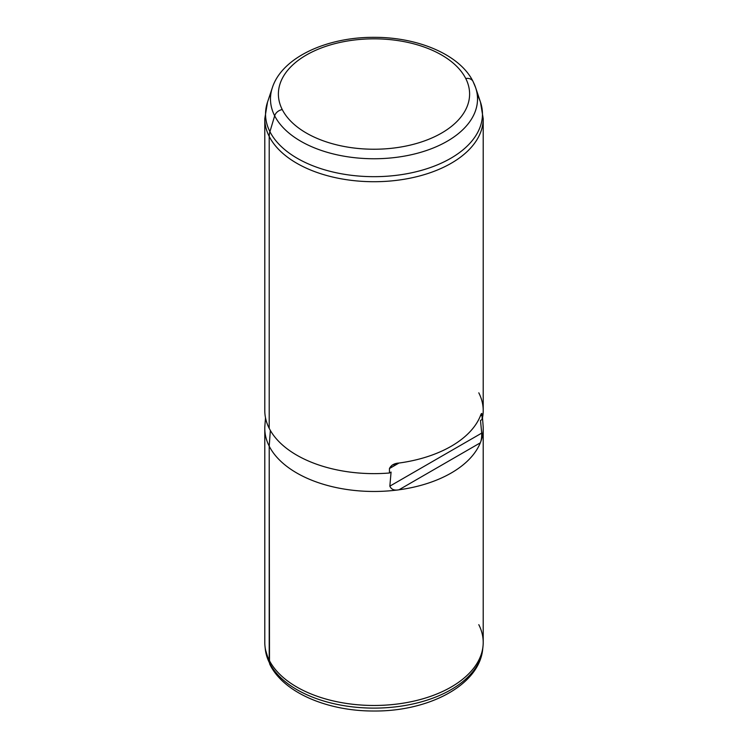 <?xml version="1.0" encoding="UTF-8"?>
<svg xmlns="http://www.w3.org/2000/svg" width="748" height="748" viewBox="0 0 748 748"><rect width="100%" height="100%" fill="white"/><g stroke="black" fill="none" stroke-linecap="round" stroke-linejoin="round"><path stroke-width="1.12" d="M483.002 646.319L482.703 649.124C479.29 685.392 428.314 711.526 373.85 711.011C327.876 711.189 283.95 692.882 270.028 664.738A8.191 6.414 -26.9 0 1 269.495 662.934A8.191 6.414 153.1 0 0 270.028 664.738L265.297 649.124A108.909 62.879 0 0 0 269.495 662.934A108.909 62.879 180 0 1 265.297 649.124L264.998 646.319A109.208 63.047 0 0 0 269.205 660.175L269.495 662.934A108.909 62.879 0 0 0 386.146 707.72A108.909 62.879 0 0 0 482.703 649.124A108.909 62.879 180 0 1 386.146 707.72A108.909 62.879 180 0 1 269.495 662.934L269.205 446.163A109.208 63.047 0 0 0 398.955 489.8A109.208 63.047 0 0 0 480.319 442.825A109.208 63.047 0 0 0 483.208 428.417L483.208 642.42A109.208 63.047 180 0 1 389.53 704.831A109.208 63.047 180 0 1 269.205 660.175A109.208 63.047 180 0 1 264.792 642.42L264.792 428.417A109.208 63.047 0 0 0 269.205 446.163L269.205 660.175A109.208 63.047 0 0 0 386.183 705.084A109.208 63.047 0 0 0 483.002 646.319A109.208 63.047 0 0 0 478.795 624.674M482.497 417.758L483.105 425.631A109.208 63.047 180 0 1 480.319 442.825C481.347 440.45 481.805 437.206 481.712 433.111L389.848 486.144L391.073 472.063L389.446 472.998A109.208 63.047 180 0 1 269.205 428.333L269.205 136.426A109.208 63.047 180 0 1 264.792 118.67A109.208 63.047 0 0 0 269.205 136.426L269.205 428.333A109.208 63.047 0 0 0 389.446 472.998L391.073 472.063L389.848 486.144C391.269 489.482 394.308 490.697 398.955 489.8A109.208 63.047 180 0 1 269.205 446.163L270.346 430.437L269.205 446.163A109.208 63.047 180 0 1 264.895 425.631L265.503 417.758M269.205 428.333A109.208 63.047 180 0 1 264.792 410.587L264.792 118.67L267.504 102.196L272.356 87.666C282.118 57.325 326.941 37.007 374.187 37.335C417.936 37.176 459.721 54.576 473.045 81.467A8.191 6.414 -26.9 0 0 465.742 78.493A95.604 55.202 0 0 1 400.919 147.001A95.604 55.202 0 0 1 282.258 109.573A8.191 6.414 -26.9 0 0 274.666 115.818A103.523 59.765 180 0 0 398.404 157.071A103.523 59.765 180 0 0 475.644 87.666A103.523 59.765 0 0 0 473.334 82.158A8.191 6.414 153.1 0 0 473.045 81.467A8.191 6.414 153.1 0 0 465.742 78.493A95.604 55.202 0 0 0 347.081 41.065A95.604 55.202 0 0 0 282.258 109.573A95.604 55.202 180 0 1 347.081 41.065A95.604 55.202 180 0 1 465.742 78.493A95.604 55.202 180 0 1 400.919 147.001A95.604 55.202 180 0 1 282.258 109.573A8.191 6.414 153.1 0 0 274.666 115.818A103.523 59.765 180 0 1 272.356 87.666A103.523 59.765 0 0 0 274.666 115.818L269.925 131.685L274.666 115.818A103.523 59.765 0 0 0 398.404 157.071A103.523 59.765 0 0 0 475.644 87.666L480.497 102.196A108.46 62.617 180 0 1 399.572 174.91A108.46 62.617 180 0 1 269.925 131.685A108.46 62.617 0 0 0 399.572 174.91A108.46 62.617 0 0 0 480.497 102.196L483.208 118.67A109.208 63.047 180 0 1 389.53 181.081A109.208 63.047 180 0 1 269.205 136.426A21.842 17.111 -26.9 0 1 269.925 131.685A108.46 62.617 180 0 1 267.504 102.196A108.46 62.617 0 0 0 269.925 131.685A21.842 17.111 153.1 0 0 269.205 136.426A109.208 63.047 0 0 0 389.53 181.081A109.208 63.047 0 0 0 483.208 118.67L483.208 410.587A109.208 63.047 180 0 1 482.114 419.497L482.114 415.037C481.927 412.728 481.329 413.074 480.319 416.075A109.208 63.047 180 0 1 398.955 463.049C394.28 463.33 391.111 465.163 389.446 468.538L389.446 472.998L389.446 468.538L398.955 463.049L389.446 468.538L392.12 465.144L398.955 463.049A109.208 63.047 0 0 0 480.319 416.075L482.114 415.037L480.319 416.075L481.693 413.438L482.114 415.037L482.114 419.497L480.487 420.441L481.712 433.111L480.487 420.441L482.114 419.497A109.208 63.047 0 0 0 478.795 392.831M389.848 486.144L481.712 433.111C481.805 437.206 481.347 440.45 480.319 442.825L398.955 489.8C394.308 490.697 391.269 489.482 389.848 486.144M398.955 489.8L480.319 442.825A109.208 63.047 180 0 1 398.955 489.8M480.497 102.196A108.46 62.617 0 0 0 478.075 96.427M475.644 87.666L473.045 81.467"/></g></svg>
